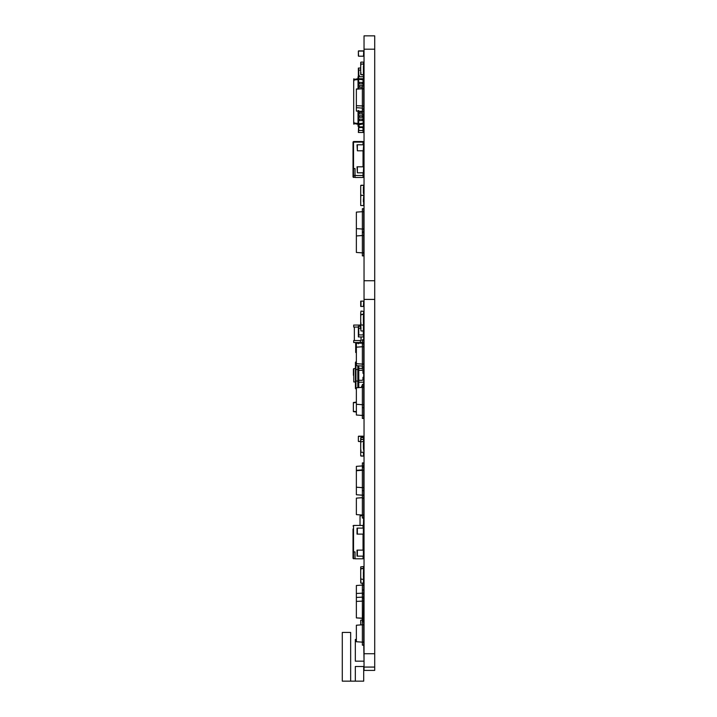 <?xml version="1.0" encoding="UTF-8"?>
<svg xmlns="http://www.w3.org/2000/svg" width="717" height="717" viewBox="0 0 717 717"><rect width="100%" height="100%" fill="white"/><g stroke="black" fill="none" stroke-linecap="round" stroke-linejoin="round"><path stroke-width="1.08" d="M353.033 145.094L353.033 142.038L353.033 145.094M353.033 173.917L353.033 176.974L353.033 173.917L353.033 176.974L355.032 177.475L355.032 168.576L353.526 168.576L353.526 142.118L353.033 142.62L353.033 176.974L353.526 177.475L353.526 175.477L363.035 175.477L363.035 172.815M353.033 529.003L353.033 558.301L353.033 529.003M353.033 558.301L353.526 558.803L353.033 555.245L353.033 558.301L353.033 555.245L353.033 558.301L353.033 555.245L353.033 558.301L355.032 558.803L355.032 551.893L353.526 551.893L353.526 525.444L353.033 525.946L353.526 525.444L363.035 525.444L363.035 528.115M353.033 551.687L353.526 551.893L353.033 551.687L353.526 551.893L353.033 551.687L353.526 551.893L353.033 551.687L353.526 551.893L353.526 558.803M363.035 556.132L363.035 558.803L355.032 558.803M363.035 550.127L363.035 534.12M363.707 534.12L357.03 534.12L357.03 528.115L363.707 528.115L363.707 536.916M357.03 556.132L357.03 550.127L363.707 550.127L363.707 556.132L357.03 556.132M362.703 342.466L360.364 342.538L360.364 340.539L353.696 340.539L353.696 342.538L360.364 342.538M361.036 336.936L361.036 340.539L360.364 340.539M363.707 323.663L363.707 339.777L362.372 339.777L362.372 343.174L356.367 343.201L362.372 342.78M354.359 327.06L354.359 340.539M358.366 343.802L358.366 342.466M356.367 351.142L355.695 351.142L355.695 342.466M361.036 325.052L353.696 325.052L353.696 327.06L358.366 327.06M360.364 327.06L360.364 325.052M356.367 352.477L355.695 352.477L355.695 351.142M363.402 325.366L363.707 319.119M363.035 114.828L363.662 115.778M363.707 114.514L362.372 114.514L362.372 111.511L363.707 111.413L363.707 117.498L362.703 117.498M363.707 487.542L363.707 470.379L362.372 470.289L362.372 487.641L363.707 487.542L363.707 490.643L362.372 490.643L362.372 487.641L356.367 487.219L356.367 466.346L362.372 465.925L362.372 462.922L363.707 462.922L363.707 466.014L362.372 465.925L362.372 470.289L356.367 470.711M363.707 470.379L363.707 467.287L362.372 467.287M362.372 490.643L362.372 495.187L363.707 495.088L363.707 498.19L362.372 498.19L362.372 495.187L356.367 494.766L356.367 487.219M363.707 495.088L363.707 490.643M362.372 469.895L356.367 470.316M363.707 467.287L362.372 466.892M363.707 518.05L362.372 518.05L362.372 515.048L356.367 514.627L356.367 498.118L362.372 497.697L362.372 515.048L363.707 514.949L363.34 528.115M363.707 514.949L363.707 497.786M363.707 466.892L363.707 466.014M363.402 621.953L363.707 593.129L356.367 593.452L356.367 585.502L362.372 585.081L362.372 583.208M363.707 618.224L356.367 617.902L356.367 593.452M362.372 621.325L363.707 621.325L362.372 621.325L362.372 585.081L363.707 585.18L363.707 582.079M363.707 593.129L363.707 590.028L362.372 590.028M363.707 597.1L356.367 597.422M363.707 593.999L362.372 593.999M363.707 601.07L356.367 601.393M363.707 597.969L362.372 597.969M363.707 645.157L362.372 645.157L362.372 642.154L356.367 641.733L356.367 625.224L362.372 624.803L362.372 621.8L363.707 621.8L363.707 624.901L362.372 624.803L362.372 642.154L363.707 642.065L364.039 661.164L355.327 661.164L355.327 639.447L356.367 639.447M363.707 642.065L363.707 624.901M363.707 106.008L363.707 88.845L362.372 88.756L362.372 109.109L363.707 109.109L363.707 106.008L356.367 105.686L356.367 88.98L362.372 88.558M363.707 88.845L363.707 85.556L362.372 85.556L358.034 85.753L358.034 89.087M362.372 618.323L356.367 617.902M363.707 252.787L362.372 252.877L362.372 255.879L363.707 255.879L363.707 232.057L362.372 232.057L362.372 235.526L356.367 235.947L356.367 212.115L362.372 211.694L362.372 208.692L363.707 208.692L363.707 211.784L362.372 211.694L362.372 229.046L356.367 228.633L362.372 229.046L362.372 232.048L363.707 232.048L363.707 228.947L362.372 229.046M363.707 228.947L363.707 211.784M363.707 235.624L362.372 235.526L362.372 252.877L356.367 252.456L356.367 235.947M363.707 232.523L362.372 232.523M363.707 111.413L356.367 111.09L356.367 105.686M363.707 85.753L362.372 85.753L362.372 88.756L356.367 89.177M363.707 590.028L363.707 585.18M363.707 369.085L362.372 369.085L362.372 367.104L363.707 367.104L363.707 369.085M362.372 366.082L356.367 365.661L356.367 343.595M363.707 367.104L363.707 364.012L362.372 364.102L362.372 367.104M363.707 364.012L363.707 346.849L362.372 346.75L362.372 364.102L356.367 363.68M363.707 346.849L363.707 343.748L362.372 343.748L362.372 346.75L356.367 347.171M363.707 343.748L363.707 339.777M363.707 407.704L362.372 407.704L362.372 404.702L356.367 404.28L356.367 387.772L362.372 387.35L362.372 384.348L363.707 384.348L363.707 387.44L362.372 387.35L362.372 404.702L363.707 404.603L363.707 415.349L362.372 415.439L362.372 407.704M363.707 404.603L363.707 387.44M362.372 343.748L362.372 343.174L363.707 343.273M363.707 340.172L362.372 340.172M358.563 56.204L363.501 56.204L358.563 56.204L358.366 51.068L358.366 56.007M363.707 56.007L363.707 51.068L363.501 56.204M363.707 51.068L358.366 51.068M363.501 50.871L358.563 50.871M350.658 632.439L342.287 632.439L342.287 681.15L350.658 681.15L350.658 632.439M355.327 681.15L363.707 681.15L363.707 666.505L355.327 666.505L355.327 681.15L350.658 681.15M363.402 70.732L363.402 76.074M363.402 301.122L360.705 301.122L360.705 306.455L363.707 306.455L363.707 301.122L363.402 306.455M360.705 624.919L360.705 620.25L362.372 619.954M356.367 402.085L353.364 402.506L353.364 411.63L356.367 412.051M356.367 402.542L353.364 402.748M356.367 411.594L353.364 411.379M361.493 78.745L363.035 79.067L363.035 83.889L363.707 83.889L363.707 82.419L358.034 82.419L358.034 85.753M363.035 85.556L363.035 83.889L358.034 83.889M363.035 114.514L363.035 115.778L358.034 115.778L358.034 124.857L358.697 124.857L359.369 126.855L362.372 126.855L363.707 128.191L363.707 131.525L363.035 131.525L363.035 128.191L362.372 127.527L359.369 127.527L358.034 126.192L358.034 124.857M363.707 117.247L363.035 117.247L363.035 119.112L358.034 119.112M362.372 119.112L362.372 120.581L363.035 120.581L363.035 119.112L363.707 119.112L363.035 123.225L358.697 123.683L358.697 124.857L363.035 123.933L363.035 123.225M358.697 120.581L358.697 123.683L358.034 123.683M358.697 117.247L358.697 119.112M358.697 113.913L358.697 115.778M358.697 110.579L358.697 112.444M358.697 87.223L358.697 89.087M358.697 83.889L358.697 85.753M363.035 79.775L358.697 79.318L358.697 82.419M359.369 75.482L358.034 76.809L358.034 78.144L358.697 78.144L358.697 79.318L358.034 79.318L358.034 82.419M362.372 113.913L358.034 113.913L358.034 115.778M358.034 110.579L358.034 113.913M358.034 78.144L358.034 79.318M358.034 123.441L353.696 122.974M353.696 82.572L353.696 85.906M358.034 79.569L353.696 80.026M362.372 120.581L358.034 120.581M363.707 115.778L363.035 115.778L363.035 117.247L358.034 117.247M362.372 87.223L358.034 87.223M362.372 112.444L358.034 112.444M358.034 124.355L353.696 123.432M353.956 122.257L353.956 124.229M353.696 80.134L353.696 122.867M353.956 78.771L353.956 80.743M358.034 78.646L353.696 79.569M363.501 75.518L363.707 71.476M353.696 122.024L353.696 124.005M353.696 78.995L353.696 80.976L353.696 78.995M358.697 126.192L359.369 126.855L358.697 126.192L359.369 126.855L358.697 126.192L359.369 126.855L358.697 126.192L359.369 126.855L358.697 126.192L359.369 126.855L358.697 126.192L359.369 126.855L362.372 126.855M363.035 128.191L362.372 127.527L363.035 128.191L362.372 127.527L363.035 128.191L362.372 127.527L363.035 128.191L362.372 127.527L363.035 128.191L362.372 127.527L363.035 128.191L362.372 127.527L359.369 127.527M353.033 176.974L353.526 177.475L353.033 176.974L353.033 142.62L353.526 141.536L353.033 142.038L353.526 141.536L363.035 141.536L363.035 142.118L353.526 142.118M363.035 152.784L363.707 144.207L363.707 144.789L357.03 144.789L357.362 150.794L357.362 144.789M355.032 177.475L363.035 177.475L363.707 166.227L363.707 166.81L357.03 166.81L357.362 172.815L357.362 166.81M363.367 152.784L363.707 144.789M363.367 174.805L363.707 166.81M353.033 174.984L353.526 175.477L353.526 168.576L353.033 168.361M363.035 144.789L363.035 142.118M363.035 166.81L363.035 150.794M363.707 150.794L357.362 150.794M363.707 172.815L357.362 172.815M362.372 515.559L360.033 515.926L360.033 525.444M363.707 415.349L363.707 418.441L362.372 418.441L362.372 415.439L356.367 415.018L356.367 404.28M363.501 142.235L363.035 142.235L363.707 142.432L363.707 144.207L363.707 142.432M363.402 66.072L363.402 70.069M360.705 68.061L358.366 68.061L358.366 78.745L363.707 78.745L363.707 76.737L358.563 76.737L358.563 78.745M360.705 70.069L358.563 70.069L358.563 68.061M363.501 68.061L363.501 70.795M363.501 74.747L363.501 78.745M363.501 158.125L363.707 164.265L363.035 164.265M363.707 158.323L363.501 160.151M363.501 162.15L363.035 162.257M360.705 326.253L358.366 326.253L358.366 336.936L363.707 336.936M360.705 328.261L358.563 328.261L358.563 326.253M363.501 330.958L363.707 334.929M363.501 336.936L363.501 334.929L358.563 334.929L358.563 336.936M363.707 131.525L363.707 132.484L358.366 132.484L358.563 127.259M363.501 130.485L358.563 130.485L358.563 132.484M363.501 127.492L363.501 123.817L363.035 123.817M363.501 121.809L363.501 123.817L363.707 121.809L363.035 121.809M363.707 155.455L363.501 157.453M363.707 164.13L363.707 166.129L363.035 166.129M363.707 152.784L363.707 153.483L363.035 153.483M363.501 152.784L363.707 155.589L363.035 155.589M358.563 441.52L360.705 441.52L358.366 441.313L358.366 436.375L358.366 441.313M363.707 441.313L363.707 436.375L363.501 441.52M363.707 436.375L358.366 436.375M363.501 436.178L358.563 436.178M363.501 164.265L363.501 153.581L363.035 153.581M363.035 536.782L363.707 536.782L363.707 538.79L363.035 538.79M363.501 536.782L363.707 547.465L363.035 547.465M363.501 547.465L363.501 545.458L363.035 545.458M363.035 534.918L363.707 534.918M363.501 543.594L363.707 545.592M362.372 368.368L358.769 368.368M363.707 384.348L363.707 368.368M363.707 373.127L363.707 377.465M362.972 373.109L363.636 373.109M358.769 365.831L358.769 370.286L362.3 370.286L362.972 370.958L362.972 373.288L363.636 373.288M363.707 382.215L358.769 382.215M362.972 377.474L363.636 377.474M355.964 369.64L358.097 369.372L358.097 365.787L358.097 367.436L358.769 368.108M358.097 367.436L358.097 383.147L358.769 382.475L358.769 380.297L362.3 380.297L362.972 379.625L362.972 377.294L363.636 377.294M358.769 382.475L358.769 387.601M362.829 385.97L361.7 385.97L361.7 387.395M355.964 380.942L358.097 381.211L358.097 387.646L358.097 383.147M355.471 388.551L356.367 388.999L355.435 388.336L355.964 388.928L355.435 388.336L355.435 362.255L356.367 361.583L355.435 362.255M355.435 368.619L353.759 368.619L353.759 381.964L355.435 381.964L355.435 380.691M353.427 375.296L353.427 368.95L353.427 375.296M362.372 109.109L362.372 111.108M363.707 109.109L363.707 111.108M362.372 108.106L356.367 107.684M363.402 572.247L363.707 573.941M363.402 580.913L363.707 582.616M361.001 580.913L360.705 582.616M363.707 312.648L363.402 314.351M360.705 312.648L360.705 324.837L363.402 325.133L363.402 327.122M363.707 314.987L363.402 316.69M363.402 437.478L361.001 437.478L363.707 437.773L363.707 441.753M363.402 448.134L363.707 450.419M363.707 437.899L363.402 439.602M360.705 437.899L361.001 439.602M363.707 446.574L363.402 448.268M363.707 441.869L363.707 443.267L363.402 441.564L360.705 441.869L360.705 455.797L363.402 456.093L363.707 454.399L363.707 455.797M363.707 450.545L363.707 443.267M360.705 437.773L360.705 439.18L361.001 437.478M363.707 446.449L363.707 447.856L363.707 446.449M363.707 437.773L363.707 439.18M360.705 441.753L360.705 439.476L363.402 439.458L360.705 439.18M363.707 316.627L363.707 318.025L363.402 316.322M363.707 325.294L363.707 326.701L363.402 324.998M363.707 443.859L363.402 445.553M363.707 452.526L363.402 454.228M363.402 443.438L363.402 447.426M363.402 452.104L363.402 454.112M360.705 450.24L361.001 452.248L363.402 452.248L363.707 454.399M361.001 450.124L360.705 451.827M360.705 439.763L360.705 441.161L361.001 439.458M360.705 441.466L360.705 443.572M363.402 62.101L361.001 62.101L363.402 62.101L361.001 62.101L363.402 62.101L363.402 64.1L361.001 64.091L360.705 62.397L360.705 63.804M363.707 64.387L363.707 65.785L363.402 64.091L360.705 64.1L360.705 72.48M360.705 64.387L360.705 65.785L361.001 64.091M363.707 73.062L363.402 70.777M360.705 73.062L360.705 74.46L361.001 72.758M361.001 74.765L363.402 74.765L360.705 74.46M363.402 568.572L363.402 566.573L360.705 566.878L360.705 570.562L361.001 568.563L363.707 568.859L363.707 578.933L363.707 577.535L363.402 579.237L361.001 579.237L360.705 577.23L360.705 582.903L360.705 581.505L361.001 583.208L363.707 582.903L363.402 579.237M363.402 572.533L363.402 574.532M363.707 570.849L363.707 572.247L363.402 570.544M363.707 579.524L363.707 580.922L363.402 579.219M360.705 570.562L360.705 577.23M363.707 568.975L363.402 572.668M363.707 577.651L363.402 581.344M363.402 575.249L363.402 577.248M360.705 568.859L360.705 570.257M363.707 570.14L363.402 568.438L361.001 568.438L360.705 570.14M363.402 577.113L363.707 578.816M363.402 189.207L363.402 193.196M363.707 196.198L363.402 199.891M363.402 199.873L363.402 201.871M361.001 185.237L363.402 185.237L360.705 185.542L360.705 205.546L363.707 205.546L363.707 195.472L361.001 195.167L360.705 197.175M363.707 185.542L363.707 186.94L363.402 185.237M363.707 194.217L363.707 186.94M360.705 185.542L360.705 186.94M363.707 445.723L363.707 447.121M360.705 454.399L360.705 455.797M363.402 456.093L361.001 456.093M363.402 316.439L363.402 318.447M363.707 66.376L363.707 67.774M363.707 62.397L363.707 63.804M360.705 313.087L361.001 311.079L363.707 311.384L363.402 314.333L361.001 314.333L360.705 316.036L360.705 314.638M361.001 314.333L363.402 314.333L361.001 314.333L363.402 314.333L363.707 316.036L363.707 314.638M363.707 323.313L363.707 324.711L363.402 323.008M361.001 323.008L360.705 324.711M363.402 319.755L363.707 321.458M363.402 318.312L363.402 320.311M363.402 326.979L363.402 330.967L361.001 330.967L360.705 328.682M363.402 72.758L363.707 65.785M363.402 320.293L363.402 322.3M360.705 316.457L361.001 314.458L363.707 314.754L363.402 328.969M360.705 322.3L361.001 328.969M363.707 191.502L363.707 192.9M363.707 200.168L363.707 201.576M363.707 187.406L363.707 188.804M363.707 196.082L363.707 197.48M363.707 186.877L363.707 188.275M363.707 195.553L363.707 196.951M363.707 189.512L363.707 190.91L363.707 189.512M363.707 198.188L363.707 199.586L363.707 198.188M363.402 187.227L363.402 189.225M364.039 670.404L364.039 667.07L374.713 667.07L374.713 670.404L364.039 670.404M364.039 653.725L374.713 653.725L374.713 35.85L364.039 35.85L364.039 667.07M374.713 653.725L374.713 667.07M364.039 280.732L374.713 280.732M364.039 299.41L374.713 299.41M357.362 534.12L357.362 528.115M363.367 534.12L363.367 528.115M357.362 556.132L357.362 550.127M363.367 556.132L363.367 550.127M361.001 301.122L361.001 306.455M359.369 82.419L359.369 83.889M362.372 82.419L362.372 83.889M359.369 85.753L359.369 87.223M359.369 119.112L359.369 120.581M359.369 115.778L359.369 117.247M362.372 115.778L362.372 117.247M359.369 112.444L359.369 113.913M363.304 74.765L363.304 76.737M358.769 70.069L358.769 76.737M363.304 330.967L363.304 334.929M358.769 328.261L358.769 334.929M363.501 132.484L363.501 131.525M363.304 127.241L363.304 123.817M358.769 130.485L358.769 127.384M358.769 126.479L358.769 124.839M363.501 164.13L363.501 166.129M363.304 155.589L363.304 162.257M363.304 538.79L363.304 545.458M363.501 534.918L363.501 536.916M358.769 370.286L358.769 380.297M361.915 385.97L361.915 387.377M357.828 365.769L357.828 387.664M355.928 381.112L355.928 388.748M355.928 369.891L355.928 380.691M355.928 361.834L355.928 369.47M364.039 49.195L374.713 49.195"/></g></svg>
